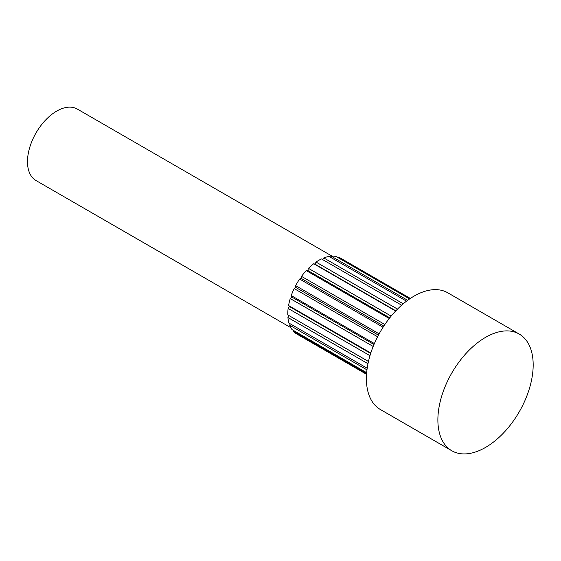<?xml version="1.0" encoding="UTF-8"?>
<svg xmlns="http://www.w3.org/2000/svg" width="561" height="561" viewBox="0 0 561 561"><rect width="100%" height="100%" fill="white"/><g stroke="black" fill="none" stroke-linecap="round" stroke-linejoin="round"><path stroke-width="0.84" d="M290.78 327.631L36.037 180.558A41.276 23.828 -60 0 1 29.712 147.487A41.276 23.828 -60 0 1 56.675 111.113A41.276 23.828 -60 0 1 77.313 109.065L332.056 256.146M485.531 447.433A67.39 38.905 -60 0 1 451.836 450.771A67.39 38.905 -60 0 1 441.507 396.767A67.39 38.905 -60 0 1 485.531 337.385A67.39 38.905 -60 0 1 519.22 334.047A67.39 38.905 -60 0 1 529.549 388.051A67.39 38.905 -60 0 1 485.531 447.433M451.836 450.771L380.358 409.502A67.39 38.905 -60 0 1 370.029 355.506A67.39 38.905 -60 0 1 414.053 296.124A67.39 38.905 -60 0 1 447.748 292.786L519.22 334.047M373.991 344.489L291.804 297.035L291.243 295.563A43.8 25.287 -60 0 1 294.16 288.578L377.602 336.754M291.243 295.563L374.383 343.563M378.437 335.155L295.808 287.449L295.647 285.64A43.8 25.287 -60 0 1 299.616 279.048L383.065 327.231M295.647 285.64L379.145 333.844M383.815 326.074L301.25 278.41L301.509 276.37A43.8 25.287 -60 0 1 306.271 270.598L389.243 318.494M301.509 276.37L384.867 324.503M389.776 317.814L307.793 270.479L308.445 268.347A43.8 25.287 -60 0 1 313.711 263.74L395.631 311.039M308.445 268.347L391.164 316.102M395.835 310.815L315.023 264.161L316.032 262.064A43.8 25.287 -60 0 1 321.474 258.923L401.627 305.198M316.032 262.064L397.504 309.104M322.652 259.603L323.788 257.927A43.8 25.287 -60 0 1 329.062 256.447L406.515 301.166M323.788 257.927L403.247 303.796M330.317 257.169L331.235 256.181A43.8 25.287 -60 0 1 335.997 256.461L409.586 298.943M331.235 256.181L407.658 300.31M337.442 257.289L337.89 256.952A43.8 25.287 -60 0 1 340.653 258.186L410.35 298.424M337.89 256.952L410.063 298.62M373.177 346.46L290.247 298.585A43.8 25.287 -60 0 0 288.571 305.528L370.807 353.002M369.98 355.681L288.13 308.431A43.8 25.287 -60 0 0 287.786 314.896L368.458 361.473M367.981 363.717L287.933 317.505A43.8 25.287 -60 0 0 288.957 323.087L367.189 368.254M366.971 369.86L289.679 325.233A43.8 25.287 -60 0 0 291.993 329.58L366.67 372.693M366.606 373.493L293.249 331.137A43.8 25.287 -60 0 0 296.713 333.977L366.55 374.292M291.804 297.035L290.247 298.585M295.808 287.449L294.16 288.578M301.25 278.41L299.616 279.048M307.793 270.479L306.271 270.598M315.023 264.161L313.711 263.74M293.375 330.38L293.249 331.137M290.184 323.795L289.679 325.233M288.964 315.57L287.933 317.505M370.667 353.43L289.497 306.565L288.13 308.431M289.497 306.565L288.571 305.528"/></g></svg>
